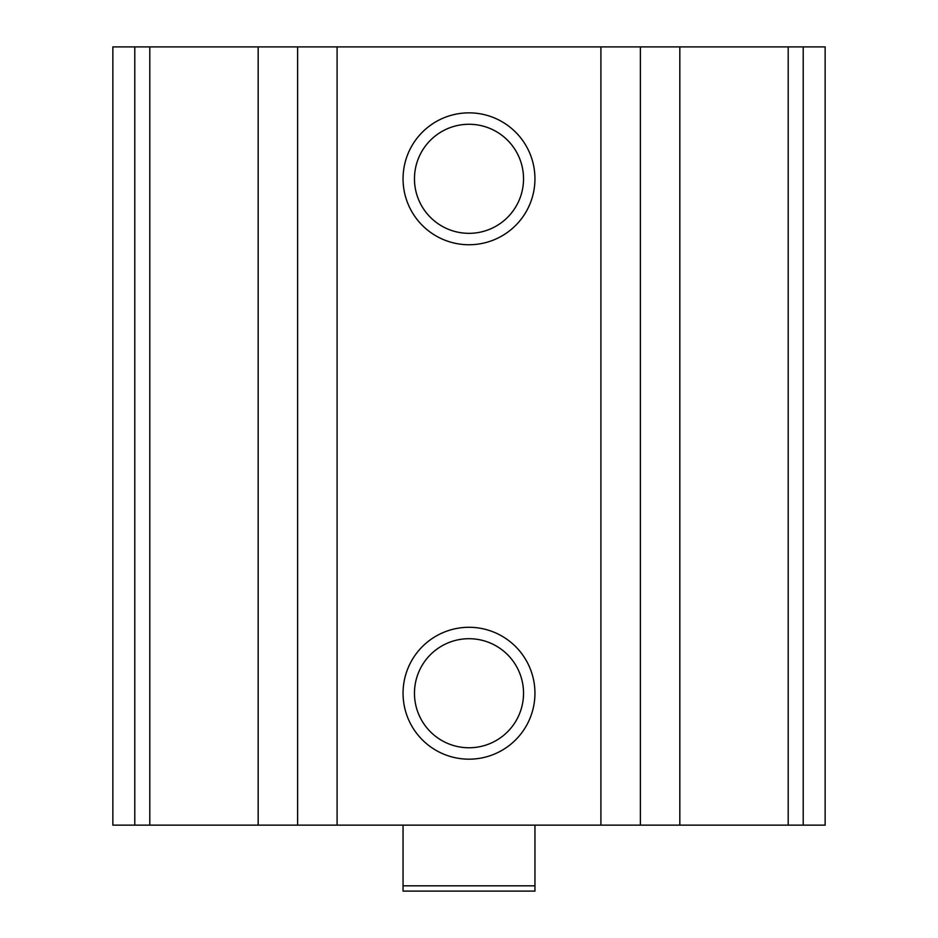 <?xml version="1.0" encoding="UTF-8"?>
<svg xmlns="http://www.w3.org/2000/svg" width="938" height="938" viewBox="0 0 938 938"><rect width="100%" height="100%" fill="white"/><g stroke="black" fill="none" stroke-linecap="round" stroke-linejoin="round"><path stroke-width="1.41" d="M134.791 825.147L825.147 825.147L825.147 46.9L112.853 46.9L112.853 825.147L134.791 825.147L134.791 46.9M469 112.853A65.953 65.953 0 0 1 526.112 211.777A65.953 65.953 0 0 1 411.888 211.777A65.953 65.953 0 0 1 469 112.853M469 627.288A65.953 65.953 0 0 1 526.112 726.211A65.953 65.953 0 0 1 411.888 726.211A65.953 65.953 0 0 1 469 627.288M469 638.708A54.533 54.533 0 0 1 516.228 720.501A54.533 54.533 0 0 1 421.772 720.501A54.533 54.533 0 0 1 469 638.708M469 124.273A54.533 54.533 0 0 1 516.228 206.067A54.533 54.533 0 0 1 421.772 206.067A54.533 54.533 0 0 1 469 124.273M534.953 885.824L403.047 885.824L403.047 891.1L534.953 891.1L534.953 825.147M403.047 885.824L403.047 825.147M803.209 825.147L803.209 46.9M788.201 825.147L788.201 46.9M679.827 825.147L679.827 46.9M640.373 825.147L640.373 46.9M600.906 825.147L600.906 46.9M337.094 825.147L337.094 46.9M297.627 825.147L297.627 46.9M258.173 825.147L258.173 46.9M149.799 825.147L149.799 46.9"/></g></svg>
